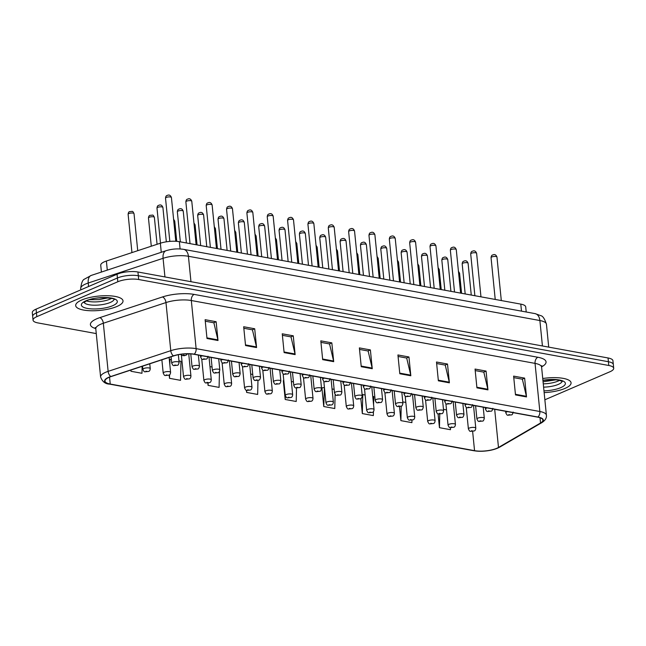 <?xml version="1.0" encoding="UTF-8"?>
<svg xmlns="http://www.w3.org/2000/svg" width="646" height="646" viewBox="0 0 646 646"><rect width="100%" height="100%" fill="white"/><g stroke="black" fill="none" stroke-linecap="round" stroke-linejoin="round"><path stroke-width="0.97" d="M101.414 272.055L100.728 265.231A14.866 4.498 -5.7 0 1 106.388 261.032L160.353 243.219A14.866 4.498 -5.7 0 1 179.37 241.685L520.789 304.121A14.866 4.498 -5.7 0 1 525.707 306.907L526.215 312.002M565.032 388.399A23.781 7.187 174.3 0 0 571.064 382.812A23.781 7.187 174.3 0 0 542.737 378.516A23.781 7.187 174.3 0 1 571.064 382.812A23.781 7.187 174.3 0 1 565.032 388.399A23.781 7.187 174.3 0 1 544.15 392.623A23.781 7.187 174.3 0 0 565.032 388.399M116.974 306.462A23.781 7.187 174.3 0 0 123.015 300.875A23.781 7.187 174.3 0 0 107.47 295.715A23.781 7.187 174.3 0 0 81.719 300.01A23.781 7.187 174.3 0 0 75.687 305.598A23.781 7.187 174.3 0 0 91.223 310.758A23.781 7.187 174.3 0 0 116.974 306.462A23.781 7.187 174.3 0 0 123.015 300.875A23.781 7.187 174.3 0 0 107.47 295.715A23.781 7.187 174.3 0 0 81.719 300.01A23.781 7.187 174.3 0 0 75.687 305.598A23.781 7.187 174.3 0 0 91.223 310.758A23.781 7.187 174.3 0 0 116.974 306.462M496.839 448.276A15.851 4.797 -5.7 0 1 474.552 450.666L110.232 384.039A15.851 4.797 -5.7 0 1 104.991 381.075A15.851 4.797 -5.7 0 1 111.023 376.594L173.661 355.922A15.851 4.797 -5.7 0 1 193.937 354.283L537.666 417.146A15.851 4.797 -5.7 0 1 542.906 420.11A15.851 4.797 -5.7 0 1 540.532 423.009L498.486 447.452A15.851 4.797 -5.7 0 1 496.839 448.276M497.129 448.332A16.247 4.91 174.3 0 0 498.825 447.484L540.872 423.049A16.247 4.91 174.3 0 0 537.932 417.033L194.204 354.17A16.247 4.91 174.3 0 0 173.419 355.849L110.781 376.521A16.247 4.91 174.3 0 0 109.965 384.152L474.293 450.779A16.247 4.91 174.3 0 0 497.129 448.332M544.861 399.793L609.929 371.757A14.866 4.498 174.3 0 0 613.7 368.26L612.949 360.743A14.866 4.498 174.3 0 0 608.039 357.965L137.945 271.998A14.866 4.498 174.3 0 0 117.055 274.235L36.071 309.143L36.451 312.898A14.866 4.498 174.3 0 0 32.671 316.395A14.866 4.498 174.3 0 1 36.451 312.898L117.427 277.998L36.451 312.898L36.822 316.661A14.866 4.498 174.3 0 0 33.051 320.15A14.866 4.498 174.3 0 0 37.961 322.927L96.27 333.594M137.945 271.998L138.325 275.753A14.866 4.498 174.3 0 0 117.427 277.998A14.866 4.498 174.3 0 1 138.325 275.753L608.411 361.728L138.325 275.753L138.696 279.516A14.866 4.498 174.3 0 0 117.806 281.761L36.822 316.661M613.329 364.505A14.866 4.498 174.3 0 0 608.411 361.728A14.866 4.498 174.3 0 1 613.329 364.505M322.419 387.826L321.886 387.729L323.759 406.528L334.781 408.547L335.096 394.383M283.344 380.865L283.812 380.785L283.328 380.68L285.201 399.478L296.215 401.489L296.522 387.98M613.7 368.26A14.866 4.498 174.3 0 0 608.79 365.483L138.696 279.516M284.119 352.595L282.245 333.804L293.26 335.815L295.133 354.614L284.119 352.595M245.553 345.545L243.679 326.747L254.702 328.766L256.575 347.564L245.553 345.545M206.995 338.496L205.121 319.697L216.135 321.716L218.009 340.507L206.995 338.496M399.801 373.751L397.928 354.961L408.95 356.972L410.824 375.77L399.801 373.751M438.368 380.809L436.494 362.01L447.508 364.029L449.382 382.82L438.368 380.809M476.926 387.858L475.052 369.06L486.075 371.079L487.948 389.877L476.926 387.858M515.492 394.908L513.618 376.117L524.633 378.128L526.506 396.927L515.492 394.908M322.677 359.652L320.804 340.854L331.826 342.873L333.699 361.663L322.677 359.652M361.243 366.702L359.37 347.903L370.384 349.922L372.257 368.721L361.243 366.702M207.842 383.021L208.077 385.371L219.091 387.39L219.454 371.498M169.179 374.987L169.51 378.322L180.533 380.332L180.961 361.324L178.974 360.961M130.831 370.061L130.952 371.272L141.967 373.283L142.128 366.33M360.823 398.558L362.325 413.577L373.34 415.596L373.436 411.55M399.486 406.592L400.883 420.635L411.906 422.645L411.962 420.134M438.069 413.828L439.45 427.684L450.464 429.703L450.512 427.628M246.425 390.257L246.635 392.421L257.657 394.44L257.972 380.389M370.384 349.922L367.962 350.964M359.515 349.421L368.123 350.996L372.153 368.083A3.965 2.608 100.4 0 1 372.257 368.721M331.826 342.873L329.403 343.914M320.957 342.372L329.565 343.947L333.594 361.033A3.965 2.608 100.4 0 1 333.699 361.663M524.633 378.128L522.21 379.17M513.764 377.627L522.372 379.202L526.401 396.289A3.965 2.608 100.4 0 1 526.506 396.927M486.075 371.079L483.652 372.12M475.206 370.578L483.814 372.153L487.843 389.239A3.965 2.608 100.4 0 1 487.948 389.877M447.508 364.029L445.086 365.071M436.639 363.528L445.247 365.103L449.277 382.19A3.965 2.608 100.4 0 1 449.382 382.82M408.95 356.972L406.528 358.021M398.081 356.471L406.689 358.046L410.719 375.132A3.965 2.608 100.4 0 1 410.824 375.77M216.135 321.716L213.713 322.758M205.266 321.215L213.874 322.79L217.904 339.877A3.965 2.608 100.4 0 1 218.009 340.507M254.702 328.766L252.279 329.807M243.833 328.265L252.441 329.84L256.47 346.926A3.965 2.608 100.4 0 1 256.575 347.564M293.26 335.815L290.837 336.865M282.391 335.314L290.999 336.889L295.028 353.976A3.965 2.608 100.4 0 1 295.133 354.614M291.354 381.52L293.437 381.899M285.201 399.478L285.29 395.53M323.759 406.528L324.437 387.568M332.052 388.957L334.135 389.336M324.187 387.519L321.902 387.923M373.582 404.848L373.768 396.587L372.742 396.402M362.325 413.577L362.753 394.569L365.135 395.005M362.753 394.569L362.107 394.682M402.781 401.893L405.825 402.45M400.883 420.635L401.214 406.156M443.471 409.33L446.515 409.887M439.45 427.684L439.756 414.054M250.664 374.074L252.748 374.454M246.635 392.421L246.683 390.337M209.974 366.629L212.058 367.017M208.077 385.371L208.133 382.989M169.825 364.627L169.938 359.313L171.368 359.572M169.51 378.322L169.591 374.704M169.938 359.313L169.3 359.426M130.952 371.272L130.976 370.013M36.071 309.143A14.866 4.498 174.3 0 0 32.3 312.632L33.051 320.15M521.492 311.146L520.789 304.121M180.089 248.944L179.37 241.685M161.266 252.295L160.353 243.219M107.293 270.117L106.388 261.032M474.552 450.666L472.622 431.358M95.761 328.612A24.774 7.494 -5.7 0 1 96.682 318.817A24.774 7.494 -5.7 0 1 99.815 317.638L162.453 296.958A24.774 7.494 -5.7 0 1 194.139 294.406L537.868 357.262A24.774 7.494 -5.7 0 1 542.349 366.435L541.582 366.88M110.781 376.521A4.958 2.802 -108.3 0 1 108.132 371.361L103.336 323.242A19.816 5.992 174.3 0 0 100.824 324.187A19.816 5.992 174.3 0 0 95.794 328.838L95.261 327.538M109.965 384.152A4.958 3.254 100.4 0 1 109.545 384.12L473.873 450.747C482.11 451.901 490.031 451.045 497.614 448.179L499.689 447.145A4.958 3.933 -120.2 0 1 498.825 447.484M194.204 354.17A4.958 3.254 -79.6 0 0 196.126 348.638L539.846 411.502A4.958 3.254 100.4 0 1 537.932 417.033M173.419 355.849A4.958 2.802 -108.3 0 1 170.77 350.681A19.816 5.992 -5.7 0 1 196.126 348.638L191.321 300.519A19.816 5.992 174.3 0 0 165.974 302.562L103.336 323.242A4.958 2.802 71.7 0 0 99.815 317.638M499.689 447.145L541.736 422.702A4.958 3.933 -120.2 0 1 540.872 423.049M537.868 357.262A4.958 3.254 100.4 0 0 535.049 363.383L539.846 411.502A19.816 5.992 -5.7 0 1 546.403 415.208L541.598 367.09A19.816 5.992 174.3 0 0 535.049 363.383L191.321 300.519A4.958 3.254 100.4 0 1 194.139 294.406M109.545 384.12C105.266 383.99 102.286 381.6 100.598 376.957A19.816 5.992 -5.7 0 1 108.132 371.361L170.77 350.681L165.974 302.562A4.958 2.802 71.7 0 0 162.453 296.958M473.873 450.747A4.958 3.254 -79.6 0 0 474.293 450.779M608.79 365.483L608.039 357.965M117.806 281.761L117.055 274.235M542.349 366.435A4.958 3.933 59.8 0 0 541.614 366.435M110.232 384.039L109.545 377.135M498.486 447.452L494.683 409.281M540.532 423.009L540.008 417.736M361.179 366.072L372.153 368.083M399.745 373.13L410.719 375.132M438.303 380.179L449.277 382.19M476.869 387.229L487.843 389.239M515.427 394.286L526.401 396.289M322.62 359.023L333.594 361.033M284.054 351.973L295.028 353.976M245.496 344.916L256.47 346.926M206.93 337.866L217.904 339.877M164.94 276.932L163.075 258.311A9.908 5.604 -108.3 0 1 166.062 250.713C171.909 248.904 177.763 248.452 183.626 249.356L535.09 313.625L540.839 315.684C542.834 316.007 544.699 318.858 546.443 324.244A19.816 5.992 174.3 0 0 539.886 320.537L188.422 256.268A19.816 5.992 174.3 0 0 163.075 258.311L88.227 283.013A19.816 5.992 174.3 0 0 85.716 283.957A19.816 5.992 174.3 0 0 80.685 288.617L80.815 289.86M88.575 286.509L88.227 283.013A9.908 5.604 -108.3 0 1 91.215 275.422L166.062 250.713M535.09 313.625A9.908 6.517 100.4 0 1 539.886 320.537L542.43 345.965M183.626 249.356A9.908 6.517 100.4 0 1 188.422 256.268L190.966 281.696M458.442 271.32L459.572 273.193A2.972 0.896 174.3 0 0 458.571 272.628M469.335 428.048A3.714 1.122 -5.7 0 1 473.357 427.377A3.714 1.122 -5.7 0 1 475.787 428.185C475.593 429.929 474.996 430.866 473.986 430.995C469.254 431.27 470.199 432.255 468.39 428.92A3.714 1.122 -5.7 0 1 469.335 428.048M473.243 431.068L471.402 430.737L473.243 431.068M462.932 263.164A2.972 0.896 174.3 0 0 462.181 263.859C462.407 262.147 462.94 261.267 463.788 261.226C465.734 260.209 467.163 260.887 468.092 263.269A2.972 0.896 174.3 0 0 466.154 262.623A2.972 0.896 174.3 0 0 462.932 263.164M475.601 405.793L476.918 419.004A3.714 1.122 -5.7 0 1 477.862 418.132A3.714 1.122 -5.7 0 1 481.884 417.453A3.714 1.122 -5.7 0 1 484.314 418.261L483.208 407.182M479.93 420.812L481.771 421.152L479.93 420.812M491.808 256.963A2.972 0.896 174.3 0 0 491.049 257.665C491.275 255.945 491.808 255.065 492.664 255.025C494.602 254.007 496.039 254.694 496.968 257.076A2.972 0.896 174.3 0 0 495.022 256.43A2.972 0.896 174.3 0 0 491.808 256.963M505.64 411.284L505.786 412.802A3.714 1.122 -5.7 0 1 506.73 411.93A3.714 1.122 -5.7 0 1 507.57 411.639M508.798 414.619L510.639 414.95L508.798 414.619M543.27 383.845A15.1 4.562 174.3 0 0 557.991 381.116A15.1 4.562 174.3 0 0 559.589 380.308M543.601 387.132A15.1 4.562 174.3 0 0 558.314 384.402A15.1 4.562 174.3 0 0 562.133 381.245M543.972 390.878A18.072 5.467 174.3 0 0 560.801 387.624A18.072 5.467 174.3 0 0 562.779 380.93A18.072 5.467 174.3 0 0 542.915 380.268M438.093 267.606L439.223 269.471A2.972 0.896 174.3 0 0 438.222 268.914M448.986 424.325A3.714 1.122 -5.7 0 1 453.016 423.655A3.714 1.122 -5.7 0 1 455.438 424.462C455.252 426.215 454.655 427.151 453.645 427.272C448.913 427.547 449.85 428.54 448.049 425.197A3.714 1.122 -5.7 0 1 448.986 424.325M452.894 427.345L451.061 427.014L452.894 427.345M417.744 263.883L418.874 265.748A2.972 0.896 174.3 0 0 417.873 265.191M428.645 420.603A3.714 1.122 -5.7 0 1 432.667 419.932A3.714 1.122 -5.7 0 1 435.097 420.74C434.903 422.492 434.306 423.429 433.296 423.55C428.564 423.824 429.509 424.818 427.7 421.483A3.714 1.122 -5.7 0 1 428.645 420.603M432.554 423.631L430.712 423.292L432.554 423.631M397.403 260.16L398.534 262.026A2.972 0.896 174.3 0 0 397.532 261.469M408.296 416.888A3.714 1.122 -5.7 0 1 412.318 416.218A3.714 1.122 -5.7 0 1 414.748 417.017C414.562 418.769 413.957 419.706 412.947 419.835C408.215 420.11 409.16 421.095 407.351 417.76A3.714 1.122 -5.7 0 1 408.296 416.888M412.205 419.908L410.363 419.569L412.205 419.908M377.054 256.438L378.185 258.303A2.972 0.896 174.3 0 0 377.183 257.746M387.947 413.165A3.714 1.122 -5.7 0 1 391.977 412.495A3.714 1.122 -5.7 0 1 394.399 413.303C394.213 415.047 393.616 415.984 392.606 416.113C387.875 416.387 388.811 417.373 387.011 414.038A3.714 1.122 -5.7 0 1 387.947 413.165M391.856 416.185L390.022 415.846L391.856 416.185M442.591 259.442A2.972 0.896 174.3 0 0 441.832 260.144C442.058 258.424 442.591 257.544 443.447 257.504C445.385 256.486 446.822 257.165 447.751 259.547A2.972 0.896 174.3 0 0 445.805 258.909A2.972 0.896 174.3 0 0 442.591 259.442M455.252 402.07L456.569 415.281A3.714 1.122 -5.7 0 1 457.513 414.409A3.714 1.122 -5.7 0 1 461.535 413.739A3.714 1.122 -5.7 0 1 463.965 414.546L462.859 403.467M459.581 417.09L461.422 417.429L459.581 417.09M422.242 255.719A2.972 0.896 174.3 0 0 421.483 256.422C421.709 254.702 422.25 253.83 423.098 253.781C425.036 252.764 426.473 253.45 427.402 255.832A2.972 0.896 174.3 0 0 425.464 255.186A2.972 0.896 174.3 0 0 422.242 255.719M434.903 398.356L436.228 411.559A3.714 1.122 -5.7 0 1 437.164 410.686A3.714 1.122 -5.7 0 1 441.194 410.016A3.714 1.122 -5.7 0 1 443.616 410.824L442.51 399.745M439.24 413.375L441.073 413.706L439.24 413.375M401.893 252.005A2.972 0.896 174.3 0 0 401.142 252.699C401.368 250.987 401.901 250.107 402.749 250.059C404.695 249.041 406.132 249.727 407.053 252.11A2.972 0.896 174.3 0 0 405.115 251.464A2.972 0.896 174.3 0 0 401.893 252.005M414.562 394.633L415.879 407.836A3.714 1.122 -5.7 0 1 416.823 406.964A3.714 1.122 -5.7 0 1 420.845 406.294A3.714 1.122 -5.7 0 1 423.275 407.101L422.169 396.022M418.891 409.653L420.732 409.984L418.891 409.653M86.435 300.883A15.1 4.562 174.3 0 0 109.933 299.179A15.1 4.562 174.3 0 0 111.54 298.371M84.133 302.296A15.1 4.562 174.3 0 0 94.51 305.203A15.1 4.562 174.3 0 0 110.264 302.465A15.1 4.562 174.3 0 0 114.076 299.308M85.95 300.786A18.072 5.467 174.3 0 0 87.339 308.417A18.072 5.467 174.3 0 0 112.743 305.687A18.072 5.467 174.3 0 0 111.354 298.064A18.072 5.467 174.3 0 0 85.95 300.786M356.705 252.723L357.836 254.589A2.972 0.896 174.3 0 0 356.842 254.023M367.606 409.443A3.714 1.122 -5.7 0 1 371.628 408.773A3.714 1.122 -5.7 0 1 374.058 409.58C373.864 411.324 373.267 412.269 372.257 412.39C367.526 412.665 368.47 413.658 366.662 410.315A3.714 1.122 -5.7 0 1 367.606 409.443M371.515 412.463L369.673 412.132L371.515 412.463M336.364 249.001L337.495 250.866A2.972 0.896 174.3 0 0 336.493 250.309M347.257 405.72A3.714 1.122 -5.7 0 1 351.279 405.05A3.714 1.122 -5.7 0 1 353.709 405.858C353.524 407.61 352.918 408.547 351.909 408.668C347.177 408.942 348.121 409.935 346.313 406.592A3.714 1.122 -5.7 0 1 347.257 405.72M351.166 408.74L349.333 408.409L351.166 408.74M316.015 245.278L317.146 247.143A2.972 0.896 174.3 0 0 316.144 246.586M326.908 402.006A3.714 1.122 -5.7 0 1 330.938 401.327A3.714 1.122 -5.7 0 1 333.36 402.135C333.175 403.887 332.577 404.824 331.568 404.945C326.836 405.22 327.772 406.213 325.972 402.878A3.714 1.122 -5.7 0 1 326.908 402.006M330.817 405.026L328.984 404.687L330.817 405.026M381.552 248.282A2.972 0.896 174.3 0 0 380.793 248.976C381.019 247.265 381.552 246.384 382.408 246.344C384.346 245.327 385.783 246.005 386.712 248.387A2.972 0.896 174.3 0 0 384.766 247.741A2.972 0.896 174.3 0 0 381.552 248.282M394.213 390.911L395.53 404.121A3.714 1.122 -5.7 0 1 396.474 403.249A3.714 1.122 -5.7 0 1 400.496 402.571A3.714 1.122 -5.7 0 1 402.926 403.379L401.82 392.3M398.55 405.93L400.383 406.269L398.55 405.93M361.203 244.559A2.972 0.896 174.3 0 0 360.452 245.254C360.67 243.542 361.211 242.662 362.059 242.621C364.005 241.604 365.434 242.282 366.363 244.664A2.972 0.896 174.3 0 0 364.425 244.018A2.972 0.896 174.3 0 0 361.203 244.559M373.864 387.188L375.189 400.399A3.714 1.122 -5.7 0 1 376.125 399.527A3.714 1.122 -5.7 0 1 380.155 398.857A3.714 1.122 -5.7 0 1 382.577 399.656L381.479 388.577M378.201 402.208L380.034 402.547L378.201 402.208M340.854 240.837A2.972 0.896 174.3 0 0 340.103 241.539C340.329 239.819 340.862 238.939 341.71 238.899C343.656 237.881 345.093 238.56 346.022 240.95A2.972 0.896 174.3 0 0 344.076 240.304A2.972 0.896 174.3 0 0 340.854 240.837M353.524 383.466L354.84 396.676A3.714 1.122 -5.7 0 1 355.785 395.804A3.714 1.122 -5.7 0 1 359.806 395.134A3.714 1.122 -5.7 0 1 362.236 395.941L361.13 384.863M357.852 398.493L359.693 398.824L357.852 398.493M295.666 241.556L296.805 243.421A2.972 0.896 174.3 0 0 295.803 242.864M306.567 398.283A3.714 1.122 -5.7 0 1 310.589 397.613A3.714 1.122 -5.7 0 1 313.019 398.412C312.825 400.165 312.228 401.101 311.219 401.231C306.487 401.505 307.431 402.49 305.623 399.155A3.714 1.122 -5.7 0 1 306.567 398.283M310.476 401.303L308.635 400.964L310.476 401.303M275.325 237.833L276.456 239.706A2.972 0.896 174.3 0 0 275.454 239.141M286.218 394.561A3.714 1.122 -5.7 0 1 290.248 393.89A3.714 1.122 -5.7 0 1 292.67 394.698C292.485 396.442 291.879 397.379 290.87 397.508C286.146 397.783 287.082 398.768 285.274 395.433A3.714 1.122 -5.7 0 1 286.218 394.561M290.127 397.581L288.294 397.25L290.127 397.581M254.976 234.118L256.107 235.984A2.972 0.896 174.3 0 0 255.105 235.427M265.877 390.838A3.714 1.122 -5.7 0 1 269.899 390.168A3.714 1.122 -5.7 0 1 272.329 390.975C272.136 392.728 271.538 393.664 270.529 393.785C265.797 394.06 266.733 395.053 264.933 391.71A3.714 1.122 -5.7 0 1 265.877 390.838M269.778 393.858L267.945 393.527L269.778 393.858M234.635 230.396L235.766 232.261A2.972 0.896 174.3 0 0 234.764 231.704M245.528 387.115A3.714 1.122 -5.7 0 1 249.55 386.445A3.714 1.122 -5.7 0 1 251.98 387.253C251.787 389.005 251.189 389.942 250.18 390.063C245.448 390.337 246.392 391.331 244.584 387.996A3.714 1.122 -5.7 0 1 245.528 387.115M249.437 390.144L247.596 389.804L249.437 390.144M214.286 226.673L215.417 228.539A2.972 0.896 174.3 0 0 214.415 227.981M225.179 383.401A3.714 1.122 -5.7 0 1 229.209 382.731A3.714 1.122 -5.7 0 1 231.631 383.53C231.446 385.282 230.848 386.219 229.839 386.348C225.107 386.623 226.043 387.608 224.243 384.273A3.714 1.122 -5.7 0 1 225.179 383.401M229.088 386.421L227.255 386.082L229.088 386.421M320.513 237.114A2.972 0.896 174.3 0 0 319.754 237.817C319.98 236.097 320.521 235.225 321.369 235.176C323.307 234.159 324.744 234.845 325.673 237.227A2.972 0.896 174.3 0 0 323.727 236.581A2.972 0.896 174.3 0 0 320.513 237.114M333.175 379.751L334.491 392.954A3.714 1.122 -5.7 0 1 335.435 392.082A3.714 1.122 -5.7 0 1 339.465 391.411A3.714 1.122 -5.7 0 1 341.887 392.219L340.781 381.14M337.511 394.771L339.344 395.102L337.511 394.771M300.164 233.4A2.972 0.896 174.3 0 0 299.413 234.094C299.631 232.382 300.172 231.502 301.02 231.462C302.966 230.436 304.395 231.123 305.324 233.505A2.972 0.896 174.3 0 0 303.386 232.859A2.972 0.896 174.3 0 0 300.164 233.4M312.834 376.029L314.15 389.239A3.714 1.122 -5.7 0 1 315.095 388.359A3.714 1.122 -5.7 0 1 319.116 387.689A3.714 1.122 -5.7 0 1 321.546 388.496L320.44 377.417M317.162 391.048L318.995 391.387L317.162 391.048M279.815 229.677A2.972 0.896 174.3 0 0 279.064 230.372C279.29 228.66 279.823 227.78 280.671 227.739C282.617 226.722 284.054 227.4 284.983 229.782A2.972 0.896 174.3 0 0 283.037 229.136A2.972 0.896 174.3 0 0 279.815 229.677M292.485 372.306L293.801 385.517A3.714 1.122 -5.7 0 1 294.746 384.645A3.714 1.122 -5.7 0 1 298.767 383.974A3.714 1.122 -5.7 0 1 301.197 384.774L300.091 373.695M296.813 387.325L298.654 387.665L296.813 387.325M259.474 225.955A2.972 0.896 174.3 0 0 258.715 226.657C258.941 224.937 259.482 224.057 260.33 224.017C262.268 222.999 263.705 223.678 264.634 226.06A2.972 0.896 174.3 0 0 262.688 225.422A2.972 0.896 174.3 0 0 259.474 225.955M272.136 368.583L273.46 381.794A3.714 1.122 -5.7 0 1 274.397 380.922A3.714 1.122 -5.7 0 1 278.426 380.252A3.714 1.122 -5.7 0 1 280.849 381.059L279.742 369.98M276.472 383.603L278.305 383.942L276.472 383.603M239.125 222.232A2.972 0.896 174.3 0 0 238.374 222.935C238.6 221.215 239.133 220.343 239.981 220.294C241.927 219.277 243.356 219.963 244.285 222.345A2.972 0.896 174.3 0 0 242.347 221.699A2.972 0.896 174.3 0 0 239.125 222.232M251.795 364.869L253.111 378.072A3.714 1.122 -5.7 0 1 254.056 377.199A3.714 1.122 -5.7 0 1 258.077 376.529A3.714 1.122 -5.7 0 1 260.508 377.337L259.401 366.258M256.123 379.888L257.956 380.219L256.123 379.888M193.937 222.951L195.068 224.816A2.972 0.896 174.3 0 0 194.066 224.259M204.839 379.678A3.714 1.122 -5.7 0 1 208.86 379.008A3.714 1.122 -5.7 0 1 211.29 379.816C211.097 381.56 210.499 382.497 209.49 382.626C204.758 382.9 205.694 383.885 203.894 380.551A3.714 1.122 -5.7 0 1 204.839 379.678M208.739 382.698L206.906 382.359L208.739 382.698M173.596 219.236L174.727 221.102A2.972 0.896 174.3 0 0 173.726 220.536M184.49 375.956A3.714 1.122 -5.7 0 1 188.511 375.286A3.714 1.122 -5.7 0 1 190.941 376.093C190.756 377.837 190.15 378.782 189.141 378.903C184.409 379.178 185.354 380.171 183.545 376.828A3.714 1.122 -5.7 0 1 184.49 375.956M188.398 378.976L186.557 378.645L188.398 378.976M148.459 217.968C148.685 216.257 149.226 215.376 150.074 215.328C153.199 215.32 152.706 214.06 154.378 217.379A2.972 0.896 174.3 0 0 152.432 216.733A2.972 0.896 174.3 0 0 149.218 217.274A2.972 0.896 174.3 0 0 148.459 217.968L151.285 246.215M164.141 372.233A3.714 1.122 -5.7 0 1 168.17 371.563A3.714 1.122 -5.7 0 1 170.592 372.371C170.407 374.123 169.809 375.06 168.8 375.181C164.068 375.455 165.005 376.448 163.204 373.105A3.714 1.122 -5.7 0 1 164.141 372.233M168.049 375.253L166.216 374.922L168.049 375.253M128.118 214.246C128.344 212.534 128.877 211.654 129.725 211.613C132.85 211.597 132.357 210.346 134.029 213.656A2.972 0.896 174.3 0 0 132.091 213.01A2.972 0.896 174.3 0 0 128.869 213.551A2.972 0.896 174.3 0 0 128.118 214.246L131.946 252.594M143.8 368.519A3.714 1.122 -5.7 0 1 147.821 367.84A3.714 1.122 -5.7 0 1 150.252 368.648C150.058 370.4 149.46 371.337 148.451 371.458C143.719 371.741 144.664 372.726 142.855 369.391A3.714 1.122 -5.7 0 1 143.8 368.519M147.708 371.539L145.867 371.2L147.708 371.539M218.776 218.518A2.972 0.896 174.3 0 0 218.025 219.212C218.251 217.5 218.784 216.62 219.632 216.571C221.578 215.554 223.015 216.24 223.944 218.623A2.972 0.896 174.3 0 0 221.998 217.977A2.972 0.896 174.3 0 0 218.776 218.518M231.446 361.146L232.762 374.349A3.714 1.122 -5.7 0 1 233.707 373.477A3.714 1.122 -5.7 0 1 237.728 372.807A3.714 1.122 -5.7 0 1 240.159 373.614L239.052 362.535M235.774 376.166L237.615 376.497L235.774 376.166M198.435 214.795A2.972 0.896 174.3 0 0 197.676 215.489C197.902 213.778 198.443 212.897 199.291 212.857C201.229 211.84 202.666 212.518 203.595 214.9A2.972 0.896 174.3 0 0 201.649 214.254A2.972 0.896 174.3 0 0 198.435 214.795M211.097 357.424L212.421 370.634A3.714 1.122 -5.7 0 1 213.358 369.762A3.714 1.122 -5.7 0 1 217.387 369.084A3.714 1.122 -5.7 0 1 219.81 369.892L218.703 358.813M215.433 372.443L217.266 372.782L215.433 372.443M178.086 211.072A2.972 0.896 174.3 0 0 177.335 211.767C177.561 210.055 178.094 209.175 178.942 209.134C180.888 208.117 182.325 208.795 183.246 211.177A2.972 0.896 174.3 0 0 181.308 210.531A2.972 0.896 174.3 0 0 178.086 211.072M190.772 353.903L192.072 366.912A3.714 1.122 -5.7 0 1 193.017 366.04A3.714 1.122 -5.7 0 1 197.038 365.37A3.714 1.122 -5.7 0 1 199.469 366.169L198.362 355.098M195.084 368.721L196.925 369.06L195.084 368.721M157.745 207.35A2.972 0.896 174.3 0 0 156.986 208.052C157.212 206.332 157.745 205.452 158.601 205.412C160.539 204.394 161.976 205.081 162.905 207.463A2.972 0.896 174.3 0 0 160.959 206.817A2.972 0.896 174.3 0 0 157.745 207.35M171.085 356.77L171.723 363.189A3.714 1.122 -5.7 0 1 172.668 362.317A3.714 1.122 -5.7 0 1 176.689 361.647A3.714 1.122 -5.7 0 1 179.12 362.454L178.353 354.719M174.743 365.006L176.576 365.337L174.743 365.006M471.459 253.24A2.972 0.896 174.3 0 0 470.7 253.943C470.926 252.231 471.467 251.351 472.315 251.302C474.253 250.285 475.69 250.971 476.619 253.353A2.972 0.896 174.3 0 0 474.681 252.707A2.972 0.896 174.3 0 0 471.459 253.24M485.291 407.569L485.445 409.079A3.714 1.122 -5.7 0 1 486.381 408.207A3.714 1.122 -5.7 0 1 487.229 407.917M488.457 410.896L490.29 411.227L488.457 410.896M451.11 249.526A2.972 0.896 174.3 0 0 450.359 250.22C450.585 248.508 451.118 247.628 451.966 247.588C453.912 246.57 455.349 247.248 456.27 249.631A2.972 0.896 174.3 0 0 454.332 248.985A2.972 0.896 174.3 0 0 451.11 249.526M464.942 403.847L465.096 405.365A3.714 1.122 -5.7 0 1 466.041 404.485A3.714 1.122 -5.7 0 1 466.88 404.202M468.108 407.174L469.949 407.513L468.108 407.174M430.769 245.803A2.972 0.896 174.3 0 0 430.01 246.497C430.236 244.786 430.769 243.905 431.625 243.865C433.563 242.848 435 243.526 435.929 245.908A2.972 0.896 174.3 0 0 433.983 245.262A2.972 0.896 174.3 0 0 430.769 245.803M444.601 400.124L444.747 401.642A3.714 1.122 -5.7 0 1 445.692 400.77A3.714 1.122 -5.7 0 1 446.531 400.48M447.767 403.451L449.6 403.79L447.767 403.451M410.42 242.08A2.972 0.896 174.3 0 0 409.669 242.783C409.887 241.063 410.428 240.183 411.276 240.142C413.222 239.125 414.651 239.803 415.58 242.185A2.972 0.896 174.3 0 0 413.642 241.547A2.972 0.896 174.3 0 0 410.42 242.08M424.252 396.402L424.406 397.92A3.714 1.122 -5.7 0 1 425.343 397.048A3.714 1.122 -5.7 0 1 426.19 396.757M427.418 399.729L429.251 400.068L427.418 399.729M390.071 238.358A2.972 0.896 174.3 0 0 389.32 239.06C389.546 237.34 390.079 236.468 390.927 236.42C392.873 235.402 394.31 236.089 395.239 238.471A2.972 0.896 174.3 0 0 393.293 237.825A2.972 0.896 174.3 0 0 390.071 238.358M403.903 392.679L404.057 394.197A3.714 1.122 -5.7 0 1 405.002 393.325A3.714 1.122 -5.7 0 1 405.841 393.034M407.069 396.014L408.91 396.345L407.069 396.014M369.73 234.643A2.972 0.896 174.3 0 0 368.971 235.338C369.197 233.626 369.738 232.746 370.586 232.697C372.524 231.68 373.961 232.366 374.89 234.748A2.972 0.896 174.3 0 0 372.944 234.102A2.972 0.896 174.3 0 0 369.73 234.643M383.562 388.965L383.708 390.475A3.714 1.122 -5.7 0 1 384.653 389.603A3.714 1.122 -5.7 0 1 385.5 389.32M386.728 392.292L388.561 392.631L386.728 392.292M349.381 230.921A2.972 0.896 174.3 0 0 348.63 231.615C348.848 229.903 349.389 229.023 350.237 228.983C352.183 227.965 353.612 228.644 354.541 231.026A2.972 0.896 174.3 0 0 352.603 230.38A2.972 0.896 174.3 0 0 349.381 230.921M363.214 385.242L363.367 386.76A3.714 1.122 -5.7 0 1 364.312 385.888A3.714 1.122 -5.7 0 1 365.151 385.597M366.379 388.569L368.212 388.908L366.379 388.569M329.032 227.198A2.972 0.896 174.3 0 0 328.281 227.901C328.507 226.181 329.04 225.301 329.888 225.26C331.834 224.243 333.271 224.921 334.2 227.303A2.972 0.896 174.3 0 0 332.254 226.665A2.972 0.896 174.3 0 0 329.032 227.198M342.865 381.52L343.018 383.038A3.714 1.122 -5.7 0 1 343.963 382.166A3.714 1.122 -5.7 0 1 344.803 381.875M346.03 384.846L347.871 385.186L346.03 384.846M308.691 223.476A2.972 0.896 174.3 0 0 307.932 224.178C308.158 222.458 308.699 221.578 309.547 221.538C311.485 220.52 312.922 221.207 313.851 223.589A2.972 0.896 174.3 0 0 311.905 222.943A2.972 0.896 174.3 0 0 308.691 223.476M322.524 377.797L322.677 379.315A3.714 1.122 -5.7 0 1 323.614 378.443A3.714 1.122 -5.7 0 1 324.462 378.152M325.689 381.132L327.522 381.463L325.689 381.132M288.342 219.753A2.972 0.896 174.3 0 0 287.591 220.456C287.817 218.744 288.35 217.864 289.198 217.815C291.144 216.798 292.573 217.484 293.502 219.866A2.972 0.896 174.3 0 0 291.564 219.22A2.972 0.896 174.3 0 0 288.342 219.753M302.175 374.082L302.328 375.592A3.714 1.122 -5.7 0 1 303.273 374.72A3.714 1.122 -5.7 0 1 304.113 374.43M305.34 377.409L307.173 377.74L305.34 377.409M267.993 216.039A2.972 0.896 174.3 0 0 267.242 216.733C267.468 215.021 268.001 214.141 268.849 214.101C270.795 213.083 272.232 213.761 273.161 216.144A2.972 0.896 174.3 0 0 271.215 215.498A2.972 0.896 174.3 0 0 267.993 216.039M281.826 370.36L281.979 371.878A3.714 1.122 -5.7 0 1 282.924 371.006A3.714 1.122 -5.7 0 1 283.764 370.715M284.991 373.687L286.832 374.026L284.991 373.687M247.652 212.316A2.972 0.896 174.3 0 0 246.893 213.01C247.119 211.299 247.66 210.418 248.508 210.378C250.446 209.361 251.883 210.039 252.812 212.421A2.972 0.896 174.3 0 0 250.866 211.775A2.972 0.896 174.3 0 0 247.652 212.316M261.485 366.637L261.638 368.155A3.714 1.122 -5.7 0 1 262.575 367.283A3.714 1.122 -5.7 0 1 263.423 366.993M264.65 369.964L266.483 370.303L264.65 369.964M227.303 208.593A2.972 0.896 174.3 0 0 226.552 209.296C226.778 207.576 227.311 206.696 228.159 206.655C230.105 205.638 231.543 206.316 232.463 208.706A2.972 0.896 174.3 0 0 230.525 208.06A2.972 0.896 174.3 0 0 227.303 208.593M241.136 362.915L241.289 364.433A3.714 1.122 -5.7 0 1 242.234 363.561A3.714 1.122 -5.7 0 1 243.074 363.27M244.301 366.242L246.142 366.581L244.301 366.242M206.962 204.871A2.972 0.896 174.3 0 0 206.203 205.573C206.429 203.853 206.962 202.981 207.818 202.933C209.756 201.915 211.194 202.602 212.122 204.984A2.972 0.896 174.3 0 0 210.176 204.338A2.972 0.896 174.3 0 0 206.962 204.871M220.795 359.192L220.94 360.71A3.714 1.122 -5.7 0 1 221.885 359.838A3.714 1.122 -5.7 0 1 222.725 359.547M223.96 362.527L225.793 362.858L223.96 362.527M186.613 201.156A2.972 0.896 174.3 0 0 185.862 201.851C186.08 200.139 186.621 199.259 187.469 199.21C189.407 198.193 190.845 198.879 191.773 201.261A2.972 0.896 174.3 0 0 189.835 200.615A2.972 0.896 174.3 0 0 186.613 201.156M200.446 355.478L200.599 356.988A3.714 1.122 -5.7 0 1 201.536 356.116A3.714 1.122 -5.7 0 1 202.384 355.833M203.611 358.805L205.444 359.144L203.611 358.805M166.264 197.434A2.972 0.896 174.3 0 0 165.513 198.128C165.739 196.416 166.272 195.536 167.12 195.496C169.066 194.478 170.504 195.157 171.424 197.539A2.972 0.896 174.3 0 0 169.486 196.893A2.972 0.896 174.3 0 0 166.264 197.434M183.262 355.082L185.103 355.421L183.262 355.082M541.736 422.702C545.216 420.522 546.766 418.027 546.403 415.208M100.598 376.957L95.794 328.838M541.598 367.09L541.865 365.709L541.291 366.225M80.685 288.617C81.323 283.021 82.575 279.863 84.456 279.145L91.215 275.422M546.443 324.244L548.72 347.12M459.572 273.193L461.575 293.292M473.51 405.413L475.787 428.185M466.234 407.271L468.39 428.92M462.181 263.859L465.185 293.954M476.918 419.004C478.726 422.339 477.782 421.353 482.514 421.079C483.224 421.265 483.822 420.328 484.314 418.261M468.092 263.269L471.265 295.069M491.049 257.665L495.224 299.445M505.786 412.802C507.595 416.145 506.65 415.152 511.382 414.877C512.092 415.071 512.69 414.126 513.182 412.067M496.968 257.076L501.304 300.56M543.068 381.802L556.246 379.783M542.931 380.413L553.194 379.614L558.887 380.163L562.351 381.415M439.223 269.471L441.226 289.57M453.169 401.691L455.438 424.462M445.885 403.548L448.049 425.197M418.874 265.748L420.885 285.855M432.82 397.968L435.097 420.74M425.536 399.826L427.7 421.483M398.534 262.026L400.536 282.132M412.479 394.254L414.748 417.017M405.195 396.103L407.351 417.76M378.185 258.303L380.195 278.41M392.13 390.531L394.399 413.303M384.846 392.38L387.011 414.038M441.832 260.144L444.836 290.232M456.569 415.281C458.377 418.616 457.433 417.631 462.165 417.356C462.875 417.542 463.473 416.605 463.965 414.546M447.751 259.547L450.924 291.346M421.483 256.422L424.487 286.509M436.228 411.559C438.028 414.902 437.092 413.908 441.824 413.634C442.526 413.828 443.132 412.891 443.616 410.824M427.402 255.832L430.575 287.623M401.142 252.699L404.146 282.795M415.879 407.836C417.687 411.179 416.743 410.186 421.475 409.911C422.185 410.105 422.783 409.168 423.275 407.101M407.053 252.11L410.226 283.901M89.608 299.704L99.104 299.599L108.197 297.846M84.037 301.916L83.948 302.506L86.847 300.697C96.375 295.545 117.669 298.751 114.294 299.478M357.836 254.589L359.846 274.687M371.781 386.809L374.058 409.58M364.497 388.666L366.662 410.315M337.495 250.866L339.497 270.973M351.44 383.086L353.709 405.858M344.156 384.943L346.313 406.592M317.146 247.143L319.156 267.25M331.091 379.363L333.36 402.135M323.808 381.221L325.972 402.878M380.793 248.976L383.797 279.072M395.53 404.121C397.338 407.456 396.394 406.463 401.126 406.189C401.836 406.382 402.434 405.446 402.926 403.379M386.712 248.387L389.885 280.186M360.452 245.254L363.456 275.349M375.189 400.399C376.989 403.734 376.053 402.749 380.785 402.474C381.495 402.66 382.093 401.723 382.577 399.656M366.363 244.664L369.536 276.464M340.103 241.539L343.107 271.627M354.84 396.676C356.649 400.011 355.704 399.026 360.436 398.752C361.146 398.937 361.744 398.001 362.236 395.941M346.022 240.95L349.195 272.741M296.805 243.421L298.807 263.528M310.742 375.649L313.019 398.412M303.459 377.498L305.623 399.155M276.456 239.706L278.458 259.805M290.401 371.926L292.67 394.698M283.118 373.784L285.274 395.433M256.107 235.984L258.117 256.082M270.052 368.204L272.329 390.975M262.769 370.061L264.933 391.71M235.766 232.261L237.768 252.368M249.703 364.481L251.98 387.253M242.428 366.339L244.584 387.996M215.417 228.539L217.419 248.645M229.362 360.767L231.631 383.53M222.079 362.616L224.243 384.273M319.754 237.817L322.758 267.904M334.491 392.954C336.3 396.297 335.363 395.304 340.087 395.029C340.797 395.223 341.395 394.286 341.887 392.219M325.673 237.227L328.846 269.019M299.413 234.094L302.417 264.19M314.15 389.239C315.951 392.574 315.014 391.581 319.746 391.306C320.456 391.5 321.054 390.564 321.546 388.496M305.324 233.505L308.497 265.304M279.064 230.372L282.068 260.467M293.801 385.517C295.61 388.852 294.665 387.866 299.397 387.592C300.107 387.778 300.705 386.841 301.197 384.774M284.983 229.782L288.156 261.582M258.715 226.657L261.719 256.745M273.46 381.794C275.261 385.129 274.324 384.144 279.056 383.869C279.758 384.055 280.364 383.118 280.849 381.059M264.634 226.06L267.807 257.859M238.374 222.935L241.378 253.022M253.111 378.072C254.912 381.415 253.975 380.421 258.707 380.147C259.417 380.341 260.015 379.404 260.508 377.337M244.285 222.345L247.458 254.136M195.068 224.816L197.078 244.923M209.013 357.044L211.29 379.816M201.73 358.901L203.894 380.551M174.727 221.102L176.746 241.354M188.721 353.806L190.941 376.093M181.389 355.179L183.545 376.828M154.378 217.379L157.067 244.301M169.107 357.424L170.592 372.371M161.871 359.814L163.204 373.105M134.029 213.656L137.727 250.688M149.767 363.811L150.252 368.648M142.532 366.193L142.855 369.391M218.025 219.212L221.029 249.308M232.762 374.349C234.571 377.692 233.626 376.699 238.358 376.424C239.068 376.618 239.666 375.681 240.159 373.614M223.944 218.623L227.117 250.414M197.676 215.489L200.68 245.585M212.421 370.634C214.222 373.969 213.285 372.976 218.017 372.702C218.719 372.895 219.325 371.959 219.81 369.892M203.595 214.9L206.768 246.699M177.335 211.767L180.339 241.862M192.072 366.912C193.881 370.247 192.936 369.262 197.668 368.987C198.379 369.173 198.976 368.236 199.469 366.169M183.246 211.177L186.419 242.977M156.986 208.052L160.491 243.171M171.723 363.189C173.532 366.524 172.587 365.539 177.319 365.265C178.03 365.458 178.627 364.514 179.12 362.454M162.905 207.463L166.329 241.814M470.7 253.943L474.875 295.723M485.445 409.079C487.245 412.423 486.309 411.429 491.041 411.155C491.743 411.349 492.349 410.412 492.833 408.345M476.619 253.353L480.963 296.837M450.359 250.22L454.526 292.008M465.096 405.365C466.905 408.7 465.96 407.707 470.692 407.432C471.402 407.626 472 406.689 472.492 404.622M456.27 249.631L460.614 293.114M430.01 246.497L434.185 288.286M444.747 401.642C446.556 404.977 445.611 403.992 450.343 403.718C451.053 403.903 451.651 402.967 452.143 400.9M435.929 245.908L440.265 289.4M409.669 242.783L413.836 284.563M424.406 397.92C426.207 401.255 425.27 400.27 430.002 399.995C430.712 400.181 431.31 399.244 431.794 397.185M415.58 242.185L419.924 285.677M389.32 239.06L393.487 280.84M404.057 394.197C405.866 397.54 404.921 396.547 409.653 396.273C410.363 396.466 410.961 395.53 411.454 393.462M395.239 238.471L399.575 281.955M368.971 235.338L373.146 277.126M383.708 390.475C385.517 393.818 384.58 392.825 389.304 392.55C390.014 392.744 390.612 391.807 391.105 389.74M374.89 234.748L379.226 278.232M348.63 231.615L352.797 273.403M363.367 386.76C365.168 390.095 364.231 389.11 368.963 388.827C369.673 389.021 370.271 388.084 370.764 386.017M354.541 231.026L358.885 274.518M328.281 227.901L332.448 269.681M343.018 383.038C344.827 386.373 343.882 385.387 348.614 385.113C349.325 385.299 349.922 384.362 350.415 382.303M334.2 227.303L338.536 270.795M307.932 224.178L312.107 265.958M322.677 379.315C324.478 382.658 323.541 381.665 328.273 381.39C328.975 381.584 329.581 380.647 330.066 378.58M313.851 223.589L318.187 267.073M287.591 220.456L291.758 262.236M302.328 375.592C304.129 378.936 303.192 377.942 307.924 377.668C308.635 377.862 309.232 376.925 309.725 374.858M293.502 219.866L297.846 263.35M267.242 216.733L271.417 258.521M281.979 371.878C283.788 375.213 282.843 374.22 287.575 373.945C288.286 374.139 288.883 373.202 289.376 371.135M273.161 216.144L277.497 259.627M246.893 213.01L251.068 254.799M261.638 368.155C263.439 371.49 262.502 370.505 267.234 370.231C267.937 370.416 268.542 369.48 269.027 367.413M252.812 212.421L257.156 255.913M226.552 209.296L230.719 251.076M241.289 364.433C243.098 367.768 242.153 366.783 246.885 366.508C247.596 366.694 248.193 365.757 248.686 363.698M232.463 208.706L236.807 252.19M206.203 205.573L210.378 247.353M220.94 360.71C222.749 364.053 221.804 363.06 226.536 362.786C227.247 362.979 227.844 362.043 228.337 359.975M212.122 204.984L216.458 248.468M185.862 201.851L190.029 243.639M200.599 356.988C202.4 360.331 201.463 359.337 206.195 359.063C206.898 359.257 207.503 358.32 207.988 356.253M191.773 201.261L196.118 244.745M165.513 198.128L169.833 241.394M180.605 354.339L181.938 355.478L184.247 355.736L186.436 355.025L187.453 353.806M171.424 197.539L175.793 241.289"/></g></svg>
